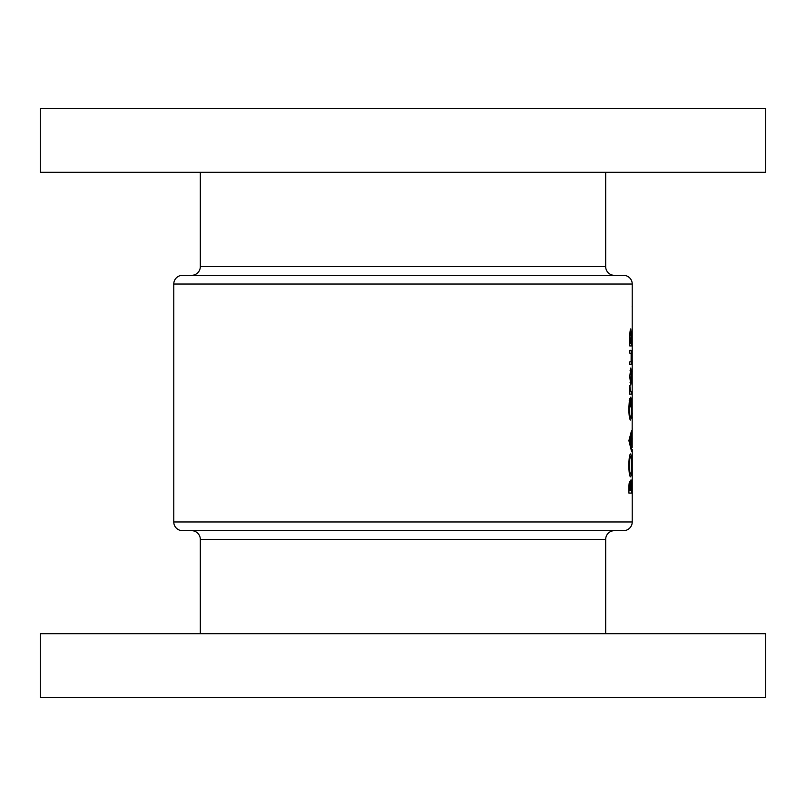 <?xml version="1.0" encoding="UTF-8"?>
<svg xmlns="http://www.w3.org/2000/svg" width="806" height="806" viewBox="0 0 806 806"><rect width="100%" height="100%" fill="white"/><g stroke="black" fill="none" stroke-linecap="round" stroke-linejoin="round"><path stroke-width="1.21" d="M632.226 308.124L632.166 306.27M632.226 346.882L632.216 345.089M632.226 459.38L632.166 457.536M632.226 284.034L173.774 284.034A8.705 8.705 0 0 1 182.478 275.33L623.522 275.33A8.705 8.705 0 0 1 632.226 284.034L632.166 447.491M632.226 449.335L632.226 488.466M632.226 439.3L632.166 437.457M632.226 429.266L632.166 427.412M632.226 414.244L632.226 412.783M623.522 275.33L614.384 275.33A8.705 8.705 0 0 1 605.679 266.625L605.679 172.323M191.616 275.33A8.705 8.705 0 0 0 200.321 266.625L200.321 172.323M40.3 172.323L40.3 108.488L765.7 108.488L765.7 172.323L40.3 172.323M191.616 530.67A8.705 8.705 0 0 1 200.321 539.375L200.321 633.677M614.384 530.67A8.705 8.705 0 0 0 605.679 539.375L605.679 633.677M623.522 530.67L182.478 530.67A8.705 8.705 0 0 1 173.774 521.966L632.226 521.966A8.705 8.705 0 0 1 623.522 530.67M765.7 633.677L40.3 633.677L40.3 697.512L765.7 697.512L765.7 633.677M629.778 364.675L630.776 364.675C631.31 365.007 631.582 362.66 631.582 357.632C631.592 352.534 631.33 350.106 630.796 350.338L629.778 350.338L629.778 353.099L631.138 353.381L631.128 361.652L629.778 361.914L629.778 364.675L630.776 364.675M629.778 394.154L631.561 394.154L631.561 391.404L630.504 391.061L629.849 385.611L629.778 394.154L631.561 394.154M628.902 440.6L631.561 451.481L630.937 445.426L631.561 430.535L628.902 440.6M628.902 493.091L631.561 493.091L630.997 479.862L630.363 483.983L629.768 481.525C629.164 482.169 628.882 484.577 628.902 488.728L628.902 493.091L631.561 493.091M628.801 465.667C628.992 472.538 629.557 476.265 630.504 476.84C631.249 476.205 631.622 472.427 631.602 465.505C631.622 458.493 631.249 454.644 630.494 453.959C629.526 454.644 628.962 458.543 628.801 465.667M629.506 398.567L628.801 408.521C628.962 415.564 629.526 419.402 630.494 420.067L631.269 417.427L631.602 408.128C631.632 401.126 631.269 397.479 630.494 397.187L630.494 406.839L630.786 399.947L631.41 407.977C631.41 413.569 631.108 416.682 630.483 417.307C629.768 416.823 629.355 413.911 629.224 408.571L629.506 398.567M629.778 345.935L631.934 345.935L630.806 328.848C630.191 329.432 629.829 332.324 629.738 337.502L629.778 345.935L631.934 345.935M629.738 376.654L630.816 385.067L631.582 376.654L630.816 367.979L629.738 376.654L630.816 370.73L631.582 376.654M173.774 284.034L173.774 521.966M632.226 488.517L632.226 521.966M632.226 359.99L632.206 365.128M632.226 371.949L632.216 370.689M632.226 468.991L632.216 467.742M632.226 487.962L632.226 487.217M629.073 483.983L630.363 483.983M629.315 490.34L629.758 484.275L630.242 490.34L628.902 490.34M629.043 484.275L629.758 484.275M630.554 490.34L631.007 482.623L631.36 490.34L630.242 490.34M630.433 482.623L631.007 482.623M632.226 417.71L632.226 416.793M629.224 465.576C629.345 460.166 629.768 457.214 630.494 456.72C631.098 457.163 631.41 460.115 631.41 465.576C631.4 470.845 631.098 473.676 630.504 474.079C629.788 473.716 629.365 470.885 629.224 465.576L628.801 465.576M629.456 456.72L630.494 456.72M629.446 474.079L630.504 474.079M631.027 433.366L631.561 433.366M630.201 436.63L630.937 436.63M630.201 445.426L630.937 445.426M631.027 448.69L631.561 448.69M629.657 441.023L630.655 437.648L630.655 444.368L629.657 441.023L628.902 441.023M629.899 437.648L630.655 437.648M629.889 444.368L630.655 444.368M629.224 400.653L629.778 400.653M629.446 417.307L630.483 417.307M629.466 417.427L631.269 417.427M629.96 391.061L630.504 391.061M630.101 391.404L631.088 391.404L630.101 391.404M629.738 337.533L630.816 331.598L631.39 337.502L630.816 343.175L631.33 343.175M630.06 331.598L630.816 331.598M630.181 343.175L630.816 343.175L630.091 337.533M629.778 350.338L630.796 350.338M630.05 370.73L630.816 370.73M631.39 376.654L630.816 382.306L630.091 376.654M630.05 382.306L630.816 382.306M632.226 350.781L632.226 348.394M605.679 539.375L200.321 539.375M200.321 266.625L605.679 266.625"/></g></svg>
